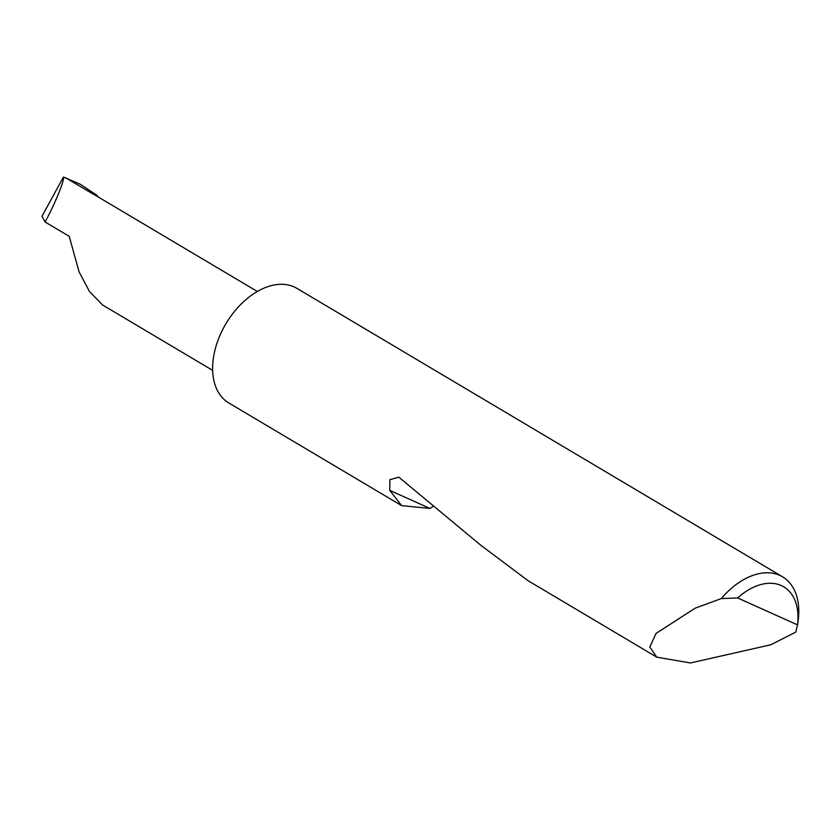 <?xml version="1.0" encoding="UTF-8"?>
<svg xmlns="http://www.w3.org/2000/svg" width="840" height="840" viewBox="0 0 840 840"><rect width="100%" height="100%" fill="white"/><g stroke="black" fill="none" stroke-linecap="round" stroke-linejoin="round"><path stroke-width="1.26" d="M45.077 221.991C55.104 203.553 64.733 179.991 63.441 177.041L42 216.3L45.077 221.991L69.227 236.334L79.044 271.772L89.513 291.575L102.533 304.973L212.657 370.377M737.604 597.944A58.653 37.779 120.7 0 1 797.517 624.876L795.795 632.079L770.805 644.774L690.407 662.96L656.764 657.153L649.782 646.989L656.061 633.413L695.216 608.139L721.308 598.595A66.654 42.934 -59.3 0 1 782.597 576.839A66.654 42.934 -59.3 0 1 798 621.695L797.401 625.769L797.517 624.876L737.604 597.944L721.308 598.595M433.64 506.173L429.933 508.431L401.678 505.649L228.795 402.959A66.654 42.934 -59.3 0 1 223.524 327.978A66.654 42.934 -59.3 0 1 296.877 288.341L782.597 576.839M401.678 505.649L389.729 490.361L389.886 479.682L398.811 477.162L480.606 545.087L528.255 580.818L656.764 657.153M63.441 177.041L80.357 184.285L96.789 195.195L97.829 196.749M257.345 291.491L94.364 194.691A45.329 29.2 120.7 0 0 92.463 193.704L96.789 195.195M92.463 193.704L65.856 177.891M429.933 508.431L389.729 490.361"/></g></svg>
